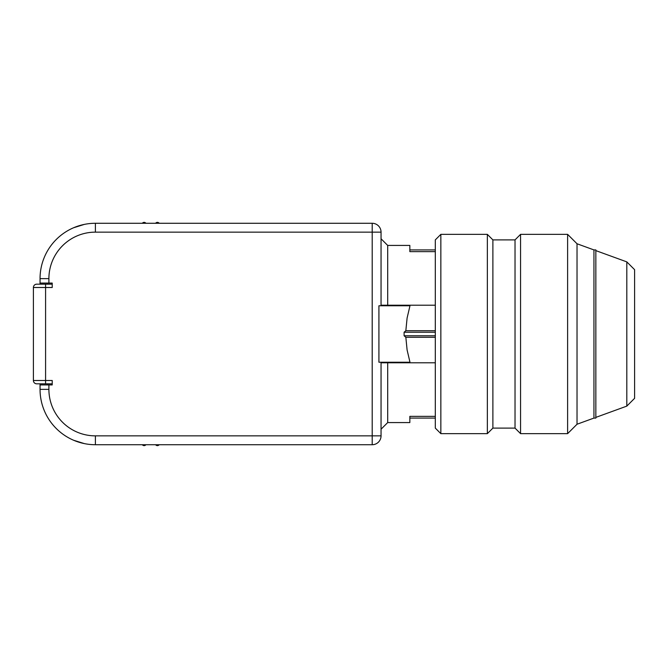 <?xml version="1.0" encoding="UTF-8"?>
<svg xmlns="http://www.w3.org/2000/svg" width="668" height="668" viewBox="0 0 668 668"><rect width="100%" height="100%" fill="white"/><g stroke="black" fill="none" stroke-linecap="round" stroke-linejoin="round"><path stroke-width="1" d="M435.311 337.29L405.843 337.29L407.096 349.94L409.977 362.231L378.923 362.231L378.923 305.769L409.977 305.769L407.096 318.06L405.843 330.71L435.311 330.71M435.311 416.373L409.843 416.373L409.843 422.577L387.699 422.577L387.699 362.791L381.052 362.791L435.311 362.791M405.843 337.29L404.107 335.77L404.107 332.23L405.843 330.71M435.311 305.209L381.052 305.209L387.699 305.209L387.699 245.423L409.843 245.423L409.843 251.627L435.311 251.627M577.027 424.238L593.944 418.076L593.944 249.924L577.027 243.762L577.027 424.238L567.616 433.649L567.616 234.351L520.564 234.351L520.564 433.649L567.616 433.649M146 444.721L145.541 445.105A2.213 2.213 0 0 1 142.501 444.921L142.309 444.721M155.519 444.721L155.978 445.105A2.213 2.213 0 0 0 159.026 444.921L159.209 444.721M155.519 223.279L155.978 222.895A2.213 2.213 0 0 1 159.026 223.079L159.209 223.279M142.309 223.279L142.501 223.079A2.213 2.213 0 0 1 145.541 222.895L146 223.279M381.052 362.231L381.052 435.862A8.859 8.859 0 0 1 372.201 444.721L95.399 444.721A55.36 55.36 0 0 1 40.047 389.361L40.047 384.927L52.221 384.927L52.221 380.501L45.583 380.501L45.583 284.176L52.221 284.176M372.201 223.279L372.201 232.138L95.399 232.138A46.501 46.501 0 0 0 48.898 278.639L48.898 283.073L52.221 283.073L52.221 287.499L33.4 287.499A3.323 3.323 0 0 1 36.723 284.176L45.583 284.176L40.047 284.176L40.047 278.639A55.36 55.36 0 0 1 95.399 223.279L372.201 223.279A8.859 8.859 0 0 1 381.052 232.138L381.052 305.769M80.728 225.266L76.386 226.652L80.728 225.266M73.705 227.713L84.385 224.39L73.789 227.679M48.898 283.073L40.047 283.073L40.047 278.639L48.898 278.639M47.795 284.176L47.795 283.073M33.4 380.501L33.4 287.499L33.4 380.501L45.583 380.501L45.583 383.824L36.723 383.824A3.323 3.323 0 0 1 33.4 380.501A3.323 3.323 0 0 0 36.723 383.824M52.221 383.824L40.047 383.824L40.047 389.361L48.898 389.361A46.501 46.501 0 0 0 95.399 435.862L372.201 435.862L372.201 444.721M47.795 384.927L47.795 383.824M73.705 440.287L84.385 443.61L73.789 440.321M75.634 441.072L76.386 441.348L75.634 441.072M80.728 442.734L84.385 443.61L80.728 442.734M40.047 284.176L36.723 284.176M440.847 234.351L440.847 433.649L487.348 433.649L487.348 234.351L440.847 234.351L435.311 239.887L435.311 428.113L440.847 433.649M515.028 428.113L492.884 428.113L492.884 239.887L515.028 239.887L515.028 428.113L520.564 433.649M593.944 418.076L595.848 418.076L595.848 249.924L593.944 249.924M626.809 261.881L634.6 269.672L634.6 398.328L626.809 406.119L626.809 261.881L595.848 250.617M404.107 335.77L435.311 335.77M404.107 332.23L435.311 332.23M381.052 232.138L372.201 232.138L372.201 435.862L381.052 435.862M48.898 384.927L48.898 389.361M95.399 223.279L95.399 232.138M95.399 435.862L95.399 444.721M387.699 422.577L381.052 429.215M387.699 245.423L381.052 238.785M492.884 239.887L487.348 234.351M492.884 428.113L487.348 433.649M515.028 239.887L520.564 234.351M577.027 243.762L567.616 234.351M626.809 406.119L595.848 417.383M409.843 418.076L435.311 418.076M409.843 249.924L435.311 249.924"/></g></svg>
